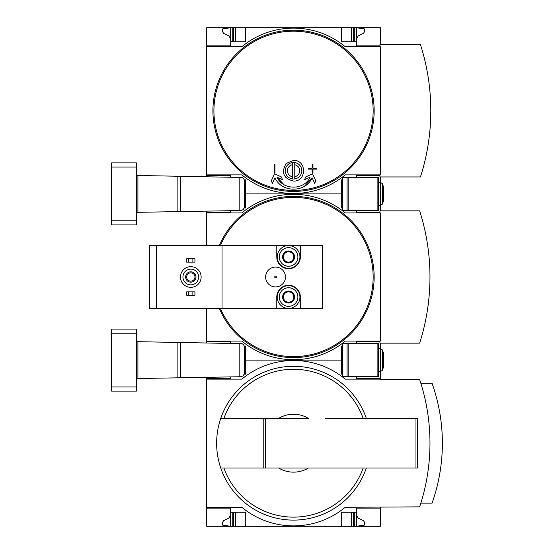 <?xml version="1.0" encoding="UTF-8"?>
<svg xmlns="http://www.w3.org/2000/svg" width="554" height="554" viewBox="0 0 554 554"><rect width="100%" height="100%" fill="white"/><g stroke="black" fill="none" stroke-linecap="round" stroke-linejoin="round"><path stroke-width="0.83" d="M380.356 507.284L380.356 526.3L206.718 526.3L206.718 507.284L241.856 507.284A81.078 81.078 0 0 0 345.218 507.284L419.634 506.868A201.268 201.268 0 0 0 419.634 379.532L380.356 379.532L380.356 371.679M380.356 379.116L345.218 379.116A81.078 81.078 0 0 0 241.856 379.116L206.718 379.116L206.718 507.284M206.718 379.116L206.718 377.316M230.693 508.108L206.718 508.108L230.693 508.108L230.693 526.3L222.424 525.06L222.424 522.526L223.587 520.67L228.837 518.108L230.693 515.137M230.693 378.292L206.718 378.292L230.693 378.292L230.693 376.9M342.739 374.158L341.493 374.158L341.493 360.1L342.739 360.1L244.342 360.1L245.581 360.1L245.581 346.042L244.252 346.042M366.326 468.005A76.895 76.895 0 0 1 220.748 468.005L308.446 468.005A28.94 28.94 0 0 1 278.627 468.005L263.773 468.005L263.773 418.395L220.748 418.395A76.895 76.895 0 0 0 220.748 468.005L223.899 468.005A73.924 73.924 0 0 0 363.182 468.005M308.446 468.005L325.08 468.005L308.446 468.005M380.356 508.108L356.381 508.108L356.381 512.242L341.493 512.242L341.493 526.3M245.581 526.3L245.581 512.242L230.693 512.242M356.381 512.242L356.381 526.3L364.65 525.06L364.65 522.526L363.486 520.67L358.237 518.108L356.381 515.137M356.381 376.637L356.381 378.292L380.356 378.292M244.252 374.158L245.581 374.158L245.581 360.1L341.493 360.1L341.493 346.042L342.739 346.042M265.366 468.005L265.366 418.395L278.627 418.395A28.94 28.94 0 0 1 308.446 418.395L220.748 418.395A76.895 76.895 0 0 1 366.326 418.395M325.08 418.395L417.571 418.395L417.571 468.005L325.08 468.005M420.832 503.15L432.037 503.15A179.018 179.018 0 0 0 432.037 383.25L420.832 383.25M351.416 526.3L351.416 512.242M235.658 526.3L235.658 512.242M265.366 418.395L263.773 418.395M230.693 343.3L230.693 341.908L206.718 341.908L206.718 341.084L241.856 341.084A81.078 81.078 0 0 0 345.218 341.084L380.356 341.084L380.356 212.916L345.218 212.916A81.078 81.078 0 0 0 241.856 212.916L206.718 212.916L206.718 212.092L230.693 212.092L230.693 210.7M206.718 211.116L206.718 212.092L230.693 212.092M230.693 341.908L206.718 341.908L206.718 342.884M342.739 207.958L341.493 207.958L341.493 193.9L342.739 193.9L244.342 193.9L245.581 193.9L245.581 179.842L244.252 179.842M283.406 300.033A5.969 5.969 0 0 1 283.406 294.07L283.406 300.033L288.579 303.017A5.969 5.969 0 0 1 283.406 300.033L285.996 301.528A5.166 5.166 0 0 1 283.406 297.055L283.406 300.033M293.745 300.033A5.969 5.969 0 0 1 288.579 303.017L293.745 300.033L293.745 294.07A5.969 5.969 0 0 1 293.745 300.033L293.745 294.07L288.579 291.085A5.969 5.969 0 0 1 293.745 294.07L288.579 291.085L283.406 294.07A5.969 5.969 0 0 1 288.579 291.085L283.406 294.07L283.406 297.055A5.166 5.166 0 0 1 291.162 292.574A5.166 5.166 0 0 1 291.162 301.528L293.745 300.033M283.406 259.93A5.969 5.969 0 0 1 283.406 253.967L283.406 259.93L288.579 262.915A5.969 5.969 0 0 1 283.406 259.93L285.996 261.426A5.166 5.166 0 0 1 283.406 256.945L283.406 259.93M293.745 259.93A5.969 5.969 0 0 1 288.579 262.915L293.745 259.93L293.745 253.967A5.969 5.969 0 0 1 293.745 259.93L293.745 253.967L288.579 250.983A5.969 5.969 0 0 1 293.745 253.967L288.579 250.983L283.406 253.967A5.969 5.969 0 0 1 288.579 250.983L283.406 253.967L283.406 256.945A5.166 5.166 0 0 1 291.162 252.472A5.166 5.166 0 0 1 291.162 261.426L293.745 259.93M300.358 245.581L276.792 245.581L276.792 256.945A11.779 11.779 0 0 0 288.579 268.732A11.779 11.779 0 0 0 300.358 256.945L300.358 245.581L322.476 245.581L322.476 308.419L300.358 308.419L300.358 297.055A11.779 11.779 0 0 0 288.579 285.268A11.779 11.779 0 0 0 276.792 297.055L276.792 308.419L222.016 308.419L222.016 245.581L149.455 245.581L149.455 308.419L156.276 308.419L156.276 245.581M222.016 308.419L156.276 308.419M276.792 245.581L222.016 245.581M276.792 308.419L300.358 308.419M206.718 212.916L206.718 245.581M206.718 308.419L206.718 341.084M380.356 348.521L380.356 343.148M380.356 210.852L380.356 205.479M379.947 341.908L356.381 341.908L356.381 343.563M356.381 210.437L356.381 212.092L379.947 212.092M244.252 207.958L245.581 207.958L245.581 193.9L341.493 193.9L341.493 179.842L342.739 179.842M241.856 341.084A81.078 81.078 0 0 0 345.218 341.084L379.947 341.084L379.947 343.148L419.634 343.148A216.843 216.843 0 0 0 419.634 210.852L379.947 210.852L379.947 212.916L345.218 212.916A81.078 81.078 0 0 0 241.856 212.916M219.294 245.581A80.621 80.621 0 0 1 373.438 266.273A80.621 80.621 0 0 1 219.294 308.419M275.553 276.176A0.824 0.824 0 0 0 274.729 277A0.824 0.824 0 0 0 275.553 277.824A0.824 0.824 0 0 0 276.377 277A0.824 0.824 0 0 0 275.553 276.176M275.553 267.076A9.924 9.924 0 0 0 265.629 277A9.924 9.924 0 0 0 275.553 286.924A9.924 9.924 0 0 0 285.476 277A9.924 9.924 0 0 0 275.553 267.076M190.798 287.339A10.339 10.339 0 0 0 199.752 271.834A10.339 10.339 0 0 0 181.851 271.834A10.339 10.339 0 0 0 190.798 287.339M190.798 284.853A7.853 7.853 0 0 0 197.605 273.074A7.853 7.853 0 0 0 183.997 273.074A7.853 7.853 0 0 0 190.798 284.853M190.798 282.166A5.166 5.166 0 0 0 195.278 274.417A5.166 5.166 0 0 0 186.324 274.417A5.166 5.166 0 0 0 190.798 282.166M190.798 281.162A4.162 4.162 0 0 0 194.406 274.923A4.162 4.162 0 0 0 187.197 274.923A4.162 4.162 0 0 0 190.798 281.162M188.734 291.882L186.663 291.882L186.663 295.192L188.734 295.192L188.734 291.882L194.932 291.882L194.932 295.192L192.868 295.192L192.868 291.882M192.868 295.192L188.734 295.192M188.734 258.808L186.663 258.808L186.663 262.118L188.734 262.118L188.734 258.808L194.932 258.808L194.932 262.118L192.868 262.118L192.868 258.808M192.868 262.118L188.734 262.118M288.579 247.645A9.3 9.3 0 0 1 296.632 261.599A9.3 9.3 0 0 1 280.518 261.599A9.3 9.3 0 0 1 288.579 247.645M288.579 245.581A11.371 11.371 0 0 1 298.419 262.631A11.371 11.371 0 0 1 278.731 262.631A11.371 11.371 0 0 1 288.579 245.581M288.579 287.748A9.3 9.3 0 0 1 296.632 301.701A9.3 9.3 0 0 1 280.518 301.701A9.3 9.3 0 0 1 288.579 287.748M288.579 285.684A11.371 11.371 0 0 1 298.419 302.733A11.371 11.371 0 0 1 278.731 302.733A11.371 11.371 0 0 1 288.579 285.684M291.162 261.426A5.166 5.166 0 0 1 285.996 261.426L288.579 262.915L291.162 261.426M291.162 301.528A5.166 5.166 0 0 1 285.996 301.528L288.579 303.017L291.162 301.528M137.614 378.527L241.087 376.72L243.393 375.73L244.342 373.41L244.321 346.423L243.635 344.747L242.167 343.681L137.614 341.673M111.624 386.976L111.624 391.11L136.429 391.11L136.429 386.976L111.624 386.976L111.624 329.09L136.429 329.09L136.429 386.976M239.169 376.755L239.169 343.445M377.876 376.637L378.707 376.637L378.707 343.563L377.876 343.563L377.876 376.637L342.739 376.637L342.739 343.563L377.876 343.563M380.411 371.679L378.707 371.679L380.411 371.679L380.411 348.521L382.357 349.886L382.357 370.314L380.411 371.679L382.357 370.314L383.666 366.713L383.666 353.487L382.357 349.886L380.411 348.521L378.707 348.521M206.718 176.684L206.718 174.884L241.856 174.884A81.078 81.078 0 0 0 345.218 174.884L380.356 174.884L380.356 46.716L345.218 46.716L379.947 46.716L379.947 44.652L420.458 44.652A216.843 216.843 0 0 1 420.458 176.948L379.947 176.948L379.947 174.884L345.218 174.884A81.078 81.078 0 0 1 241.856 174.884M241.856 46.716A81.078 81.078 0 0 1 345.218 46.716A81.078 81.078 0 0 0 241.856 46.716L206.718 46.716L206.718 27.7L230.693 27.7L222.424 28.94L222.424 31.474L223.587 33.33L228.837 35.892L230.693 38.863M230.693 175.708L206.718 175.708L230.693 175.708L230.693 177.1M230.693 45.892L206.718 45.892L230.693 45.892L230.693 27.7L380.356 27.7L380.356 44.652M380.356 176.948L380.356 182.321M379.947 175.708L356.381 175.708L356.381 177.363M341.493 27.7L341.493 41.758L356.381 41.758L356.381 45.892L379.947 45.892M230.693 41.758L245.581 41.758L245.581 27.7M356.381 38.863L358.237 35.892L363.486 33.33L364.65 31.474L364.65 28.94L356.381 27.7L356.381 41.758M283.807 184.537L276.979 177.169L282.457 179.725L281.46 176.975L274.569 173.762L271.356 180.652L272.353 183.402L274.978 177.779C281.432 192.931 305.607 192.986 312.096 177.779L304.513 186.199M312.096 177.779L314.72 183.402L315.718 180.652L312.504 173.762L305.614 176.975L304.617 179.725L310.095 177.169C304.104 190.472 282.935 190.417 276.979 177.169M305.614 176.975L304.617 179.725M282.457 179.725L281.46 176.975M274.929 164.545L274.105 164.545L274.105 172.813L274.929 172.813L274.929 164.545L274.105 164.545M312.144 168.271L308.419 168.271L308.419 169.095L312.144 169.095L312.144 172.813L312.968 172.813L312.968 169.095L316.687 169.095L316.687 168.271L312.968 168.271L312.968 164.545L312.144 164.545L312.144 168.271L312.144 164.545L312.968 164.545M308.419 168.271L308.419 169.095M312.144 169.095L312.144 172.813M286.196 163.472L293.537 160.411C306.861 159.85 306.888 181.615 293.565 181.082C283.399 178.402 280.94 172.529 286.196 163.472A10.339 10.339 0 0 0 285.926 163.755M293.537 162.481A8.268 8.268 0 0 0 285.268 170.75A8.268 8.268 0 0 0 294.776 178.921L294.776 162.571A8.268 8.268 0 0 0 293.537 162.481M294.776 162.571A8.268 8.268 0 0 1 294.776 178.921M292.297 178.921L292.297 176.74A6.122 6.122 0 0 1 292.297 164.753L292.297 162.571M294.776 164.753A6.122 6.122 0 0 1 294.776 176.74M292.297 176.74L292.297 164.753M206.718 46.716L206.718 174.884M293.537 30.179A80.621 80.621 0 0 1 363.355 151.11A80.621 80.621 0 0 1 223.719 151.11A80.621 80.621 0 0 1 293.537 30.179M286.224 178.056A10.339 10.339 0 0 1 285.774 177.571M351.416 41.758L351.416 27.7M235.658 41.758L235.658 27.7M137.614 212.327L241.087 210.52L243.393 209.53L244.342 207.21L244.321 180.223L243.635 178.547L242.167 177.481L137.614 175.473M111.624 220.776L111.624 224.91L136.429 224.91L136.429 220.776L111.624 220.776L111.624 162.89L136.429 162.89L136.429 220.776M239.169 210.555L239.169 177.245M377.876 210.437L378.707 210.437L378.707 177.363L377.876 177.363L377.876 210.437L342.739 210.437L342.739 177.363L377.876 177.363M378.707 205.479L380.411 205.479L380.411 182.321L382.357 183.686L382.357 204.114L380.411 205.479L382.357 204.114L383.666 200.513L383.666 187.287L382.357 183.686L380.411 182.321L378.707 182.321M223.899 418.395A73.924 73.924 0 0 1 363.182 418.395M354.311 526.3L354.311 512.242M353.487 526.3L353.487 512.242M233.587 526.3L233.587 512.242M232.763 526.3L232.763 512.242M415.971 468.005L415.971 418.395M220.381 245.581A79.617 79.617 0 0 1 372.426 266.266A79.617 79.617 0 0 1 220.381 308.419M137.911 378.521L137.911 341.679M177.862 377.821L177.862 342.379M180.521 377.78L180.521 342.42M136.429 333.224L111.624 333.224M347.074 343.563L347.074 376.637M348.819 343.563L348.819 376.637M373.154 110.8A79.617 79.617 0 0 1 293.537 190.417A79.617 79.617 0 0 1 213.92 110.8A79.617 79.617 0 0 1 293.537 31.183A79.617 79.617 0 0 1 373.154 110.8M353.487 41.758L353.487 27.7M354.311 41.758L354.311 27.7M233.587 41.758L233.587 27.7M232.763 41.758L232.763 27.7M137.911 212.321L137.911 175.48M177.862 211.621L177.862 176.179M180.521 211.58L180.521 176.22M136.429 167.024L111.624 167.024M347.074 177.363L347.074 210.437M348.819 177.363L348.819 210.437"/></g></svg>
